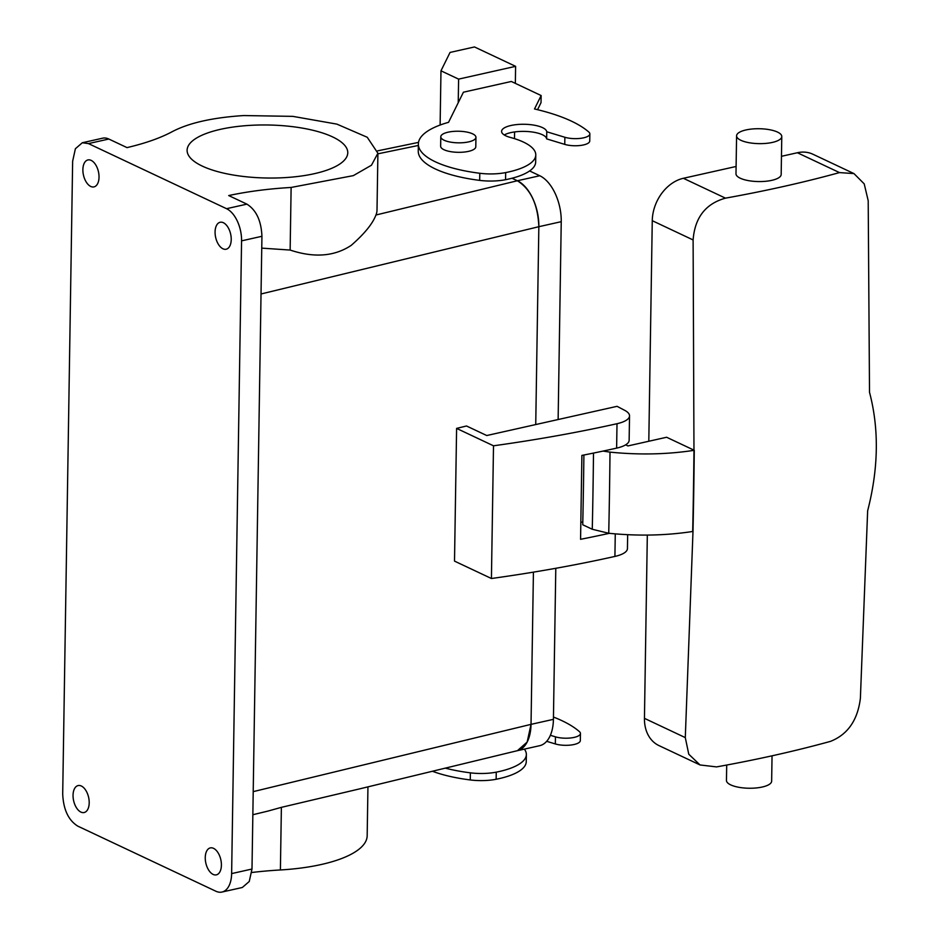 <?xml version="1.0" encoding="UTF-8"?>
<svg xmlns="http://www.w3.org/2000/svg" width="939" height="939" viewBox="0 0 939 939"><rect width="100%" height="100%" fill="white"/><g stroke="black" fill="none" stroke-linecap="round" stroke-linejoin="round"><path stroke-width="1.41" d="M251.781 872.495A175.757 58.007 0.9 0 1 280.397 869.96A110.473 36.457 0.9 0 0 367.172 835.745L367.947 786.87M291.125 187.448L353.334 175.628L371.48 165.205L377.901 153.233L377.009 210.113A110.473 36.457 -179.1 0 1 375.929 215.008C372.689 223.67 364.461 233.788 351.233 245.349C334.484 256.464 314.119 258.037 290.139 250.056L291.125 187.448C268.542 188.786 247.732 191.486 228.705 195.558L246.898 204.139C256.241 210.031 261.253 220.747 261.934 236.288L251.992 869.033L249.246 881.498L242.332 887.484L221.98 892.05A26.362 14.66 -102.6 0 1 215.817 891.205L77.737 826.109C68.394 820.216 63.383 809.488 62.702 793.948L72.643 161.203L75.39 148.738L82.303 142.751L88.454 143.597L108.818 139.031A26.362 14.66 77.4 0 0 102.656 138.186L82.303 142.751M280.397 869.96L281.383 807.352L360.916 788.572M281.383 807.352L267.768 811.132M221.98 892.05A26.362 14.66 -102.6 0 0 231.628 873.599L241.569 240.853A26.362 14.66 -102.6 0 0 226.545 208.693L88.454 143.597M217.026 874.655A13.815 7.676 -102.6 0 0 220.677 859.091A13.815 7.676 -102.6 0 0 210.301 847.905A13.815 7.676 -102.6 0 0 209.632 848.117A13.815 7.676 -102.6 0 0 205.981 863.68A13.815 7.676 -102.6 0 0 216.346 874.855A13.815 7.676 -102.6 0 0 217.026 874.655M226.851 249.011A13.815 7.676 -102.6 0 0 230.501 233.459A13.815 7.676 -102.6 0 0 220.137 222.273A13.815 7.676 -102.6 0 0 219.456 222.484A13.815 7.676 -102.6 0 0 215.806 238.048A13.815 7.676 -102.6 0 0 226.182 249.222A13.815 7.676 -102.6 0 0 226.851 249.011M84.815 812.317A13.815 7.676 -102.6 0 0 88.477 796.753A13.815 7.676 -102.6 0 0 78.101 785.579A13.815 7.676 -102.6 0 0 77.432 785.79A13.815 7.676 -102.6 0 0 73.77 801.343A13.815 7.676 -102.6 0 0 84.146 812.528A13.815 7.676 -102.6 0 0 84.815 812.317M94.639 186.685A13.815 7.676 -102.6 0 0 98.302 171.121A13.815 7.676 -102.6 0 0 87.926 159.947A13.815 7.676 -102.6 0 0 87.257 160.146A13.815 7.676 -102.6 0 0 83.606 175.71A13.815 7.676 -102.6 0 0 93.97 186.896A13.815 7.676 -102.6 0 0 94.639 186.685M377.901 153.233L367.243 137.27L336.89 124.124L292.827 116.366L243.753 115.556C212.918 117.539 189.173 122.856 172.518 131.519C160.651 137.916 145.486 143.268 127.011 147.611L108.818 139.031M558.13 419.533L561.24 221.674L538.845 226.698L535.735 424.557L538.845 226.698A37.666 20.951 77.4 0 0 517.377 180.758L512.013 178.234L517.354 180.758C530.711 189.173 537.883 204.479 538.845 226.698L261.03 293.977M609.329 533.329A753.242 248.589 0.9 0 1 580.572 539.303L581.887 455.415A753.242 248.589 -179.1 0 0 616.618 448.126L617.005 423.712A30.13 9.942 0.9 0 0 629.529 415.871A30.13 9.942 0.9 0 0 624.728 410.355L617.052 406.329L486.754 435.532L466.519 425.989L456.6 428.395L493.503 445.802A753.242 248.589 0.9 0 0 617.005 423.712M253.213 791.636L531.028 724.356L533.422 572.144L531.028 724.356L527.166 742.056L517.424 750.672L360.752 788.607M257.415 125.051A80.343 26.515 -179.1 0 1 347.77 152.764A80.343 26.515 -179.1 0 1 277.451 177.952A80.343 26.515 -179.1 0 1 187.107 150.24A80.343 26.515 -179.1 0 1 257.415 125.051M493.503 445.802L491.426 578.506L454.511 561.111L456.6 428.395M290.139 250.056L261.746 248.131M629.529 415.871L629.142 440.274A30.13 9.942 -179.1 0 1 616.618 448.126M491.426 578.506A753.242 248.589 0.9 0 0 614.916 556.428A30.13 9.942 0.9 0 0 627.44 548.576L627.663 534.702M582.802 521.931L580.842 522.366M445.297 768.137A90.39 29.825 0.9 0 0 470.369 772.832A30.13 9.942 0.9 0 0 496.25 772.151A65.284 21.538 0.9 0 0 526.356 754.533A65.284 21.538 0.9 0 0 524.373 749.122M546.674 741.317L555.336 743.946L555.442 736.833L550.383 735.296M555.442 736.833A15.059 4.977 0.9 0 0 571.558 737.854A15.059 4.977 0.9 0 0 580.443 733.476A15.059 4.977 0.9 0 0 579.457 731.669A140.604 46.398 0.9 0 0 553.458 717.056M418.36 143.996A90.39 29.825 0.9 0 0 479.794 173.269A30.13 9.942 0.9 0 0 505.675 172.588A65.284 21.538 0.9 0 0 535.782 154.97L535.664 162.083A65.284 21.538 0.9 0 1 505.558 179.701A30.13 9.942 0.9 0 1 479.676 180.382A90.39 29.825 0.9 0 1 418.254 151.097L418.36 143.996A90.39 29.825 0.9 0 1 448.549 122.316L463.408 92.21L511.321 81.47L541.146 95.543L541.028 102.644L537.554 109.699M564.75 144.383L564.867 137.27L546.756 131.777L546.651 138.89L564.75 144.383A15.059 4.977 0.9 0 0 580.865 145.404A15.059 4.977 0.9 0 0 589.739 141.014L589.856 133.901A15.059 4.977 0.9 0 0 588.882 132.106A140.604 46.398 0.9 0 0 534.514 108.971L541.146 95.543M546.651 138.89A22.595 7.453 0.9 0 0 529.291 131.66A22.595 7.453 0.9 0 0 504.266 134.97M692.994 531.439L692.689 531.486A4511.602 2509.783 -102.6 0 0 693.968 450.344L693.111 239.95C694.813 217.637 705.6 203.704 725.471 198.152A743.183 245.267 -179.1 0 0 784.429 186.286A743.183 245.267 -179.1 0 0 839.489 172.588L853.974 173.598L864.209 183.868L868.199 200.7L869.514 392.302C879.174 428.888 878.552 468.385 867.648 510.793L860.382 698.358C857.671 720.201 847.717 734.521 830.546 741.352A743.183 245.267 -179.1 0 1 775.497 755.05A743.183 245.267 -179.1 0 1 716.539 766.905L700.024 764.956L688.768 754.205L685.294 737.608L692.994 531.439A4511.649 2509.806 -102.6 0 0 694.273 450.297L666.62 437.257L627.945 445.931L625.632 444.84M693.968 450.344C667.113 454.453 639.13 455.039 610.01 452.129L603.049 451.084M692.689 531.486C665.833 535.594 637.851 536.181 608.73 533.27L592.274 529.267A4450.848 2475.99 -102.6 0 0 593.495 453.079M583.894 455.016A4434.557 2466.929 -102.6 0 1 582.743 524.772L592.274 529.267M432.433 771.259A90.39 29.825 0.9 0 0 470.263 779.945A30.13 9.942 0.9 0 0 496.144 779.264A65.284 21.538 0.9 0 0 526.251 761.646L526.356 754.533M555.336 743.946A15.059 4.977 0.9 0 0 571.44 744.967A15.059 4.977 0.9 0 0 580.325 740.578L580.443 733.476M515.605 66.34L458.608 79.122L440.978 70.812L450.051 52.431L474.477 46.95L515.605 66.34L515.347 83.371M458.232 102.691L458.608 79.122M514.478 138.632L514.584 131.941M564.867 137.27A15.059 4.977 0.9 0 0 580.971 138.291A15.059 4.977 0.9 0 0 589.856 133.901M546.756 131.777A22.595 7.453 0.9 0 0 523.833 124.265A22.595 7.453 0.9 0 0 501.59 131.378A22.595 7.453 0.9 0 0 501.602 131.683A22.595 7.453 0.9 0 0 510.382 137.446A65.284 21.538 0.9 0 1 535.782 154.97M685.294 737.608L644.447 718.347L647.323 535.077M648.802 441.26L652.265 220.688A37.666 28.722 -64.8 0 1 683.369 178.293L736.106 166.473M440.121 125.028L440.978 70.812M440.79 136.765L440.649 146.238A17.571 5.798 0.9 0 0 460.403 152.306A17.571 5.798 0.9 0 0 475.791 146.789L475.944 137.317A17.571 5.798 -179.1 0 1 460.556 142.822A17.571 5.798 -179.1 0 1 440.79 136.765A17.571 5.798 -179.1 0 1 456.178 131.249A17.571 5.798 -179.1 0 1 475.944 137.317M644.447 718.347A37.666 28.722 115.2 0 0 658.92 745.566L700.024 764.945M853.974 173.598L812.881 154.219A37.666 28.722 115.2 0 0 797.375 152.74L781.459 156.308M781.776 136.542L781.178 174.454A22.595 7.453 -179.1 0 1 748.841 180.699A22.595 7.453 -179.1 0 1 735.988 173.75L736.587 135.826A22.595 7.453 0.9 0 0 749.439 142.775A22.595 7.453 0.9 0 0 781.776 136.542A22.595 7.453 0.9 0 0 768.924 129.594A22.595 7.453 0.9 0 0 736.587 135.826M726.704 765.05L726.457 780.426A22.595 7.453 0.9 0 0 739.31 787.375A22.595 7.453 0.9 0 0 771.647 781.131L772.046 755.813M517.236 750.719L539.632 745.707A37.666 20.951 77.4 0 0 553.423 719.344L531.028 724.356A37.666 20.951 77.4 0 1 517.236 750.719A37.666 20.951 77.4 0 1 517.084 750.754M553.423 719.344L555.794 568.295M529.608 170.945L539.772 175.746A37.666 20.951 77.4 0 1 561.24 221.674M251.992 869.033L231.628 873.599M246.898 204.139L226.545 208.693M261.934 236.288L241.569 240.853M375.929 215.008L517.354 180.758M377.889 153.832L418.336 145.463M614.916 556.428L615.268 533.892M470.263 779.945L470.369 772.832M496.144 779.264L496.25 772.151M505.558 179.701L505.675 172.588M479.676 180.382L479.794 173.269M608.73 533.27A4469.746 2486.495 -102.6 0 0 610.01 452.129M693.111 239.95L652.265 220.688M725.471 198.152L683.369 178.293M839.489 172.588L797.375 152.74M517.377 180.758L539.772 175.746M252.849 814.735L268.566 810.932M377.701 150.839L418.512 142.388"/></g></svg>
